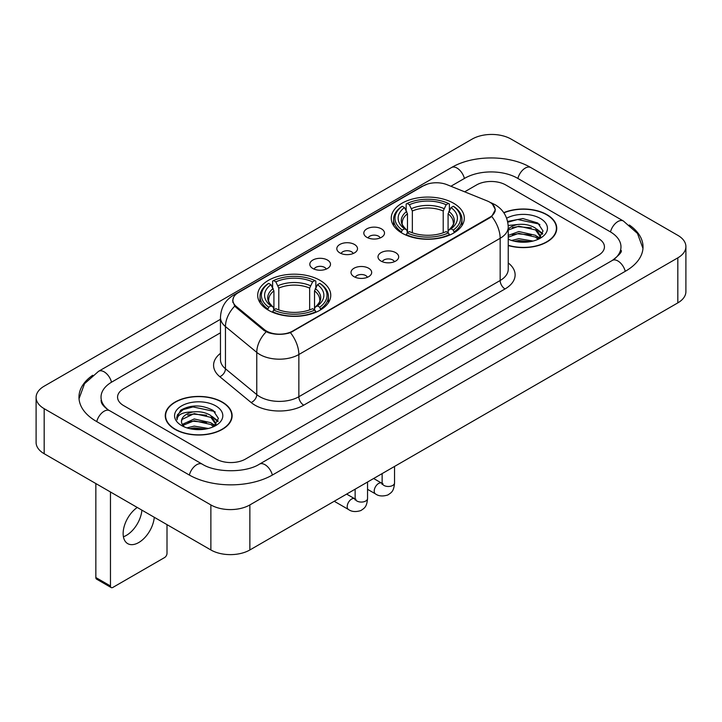 <?xml version="1.0" encoding="UTF-8"?>
<svg xmlns="http://www.w3.org/2000/svg" width="722" height="722" viewBox="0 0 722 722"><rect width="100%" height="100%" fill="white"/><g stroke="black" fill="none" stroke-linecap="round" stroke-linejoin="round"><path stroke-width="1.08" d="M320.054 280.371A36.533 21.091 0 0 0 280.244 275.795A36.533 21.091 0 0 0 257.691 295.28A36.533 21.091 0 0 0 268.385 310.198A36.533 21.091 0 0 0 308.204 314.774A36.533 21.091 0 0 0 330.757 295.28A36.533 21.091 0 0 0 320.054 280.371M453.615 203.261A36.533 21.091 0 0 0 413.796 198.685A36.533 21.091 0 0 0 391.243 218.179A36.533 21.091 0 0 0 401.946 233.089A36.533 21.091 0 0 0 441.756 237.664A36.533 21.091 0 0 0 464.309 218.179A36.533 21.091 0 0 0 453.615 203.261M366.848 237.312A10.343 5.966 180 0 1 364.8 235.625A10.343 5.966 180 0 1 368.22 228.206A10.343 5.966 180 0 1 381.469 228.874A10.343 5.966 180 0 1 383.526 235.625A10.343 5.966 180 0 1 366.848 237.312M380.214 237.935A6.2 3.583 0 0 0 378.545 236.184A6.2 3.583 0 0 0 372.435 235.282A6.2 3.583 0 0 0 368.112 237.935M339.845 252.899A10.343 5.966 180 0 1 337.797 251.211A10.343 5.966 180 0 1 341.217 243.792A10.343 5.966 180 0 1 354.466 244.46A10.343 5.966 180 0 1 356.524 251.211A10.343 5.966 180 0 1 339.845 252.899M353.211 253.521A6.2 3.583 0 0 0 351.542 251.779A6.2 3.583 0 0 0 345.432 250.868A6.2 3.583 0 0 0 341.109 253.521M312.843 268.494A10.343 5.966 180 0 1 310.794 266.806A10.343 5.966 180 0 1 314.214 259.388A10.343 5.966 180 0 1 327.463 260.046A10.343 5.966 180 0 1 329.521 266.806A10.343 5.966 180 0 1 312.843 268.494M326.209 269.107A6.2 3.583 0 0 0 324.539 267.366A6.2 3.583 0 0 0 318.429 266.463A6.2 3.583 0 0 0 314.106 269.107M381.035 261.093A10.343 5.966 180 0 1 378.978 259.406A10.343 5.966 180 0 1 382.407 251.987A10.343 5.966 180 0 1 395.656 252.646A10.343 5.966 180 0 1 397.705 259.406A10.343 5.966 180 0 1 381.035 261.093M394.392 261.707A6.2 3.583 0 0 0 392.732 259.965A6.2 3.583 0 0 0 386.622 259.063A6.2 3.583 0 0 0 382.29 261.707M354.033 276.679A10.343 5.966 180 0 1 351.975 274.992A10.343 5.966 180 0 1 355.404 267.573A10.343 5.966 180 0 1 368.653 268.241A10.343 5.966 180 0 1 370.702 274.992A10.343 5.966 180 0 1 354.033 276.679M367.39 277.302A6.2 3.583 0 0 0 365.729 275.56A6.2 3.583 0 0 0 359.619 274.649A6.2 3.583 0 0 0 355.287 277.302M487.197 200.933A18.61 10.749 180 0 1 489.678 202.133A18.61 10.749 180 0 1 495.13 209.732A18.61 10.749 180 0 1 489.678 217.331L292.762 331.019A18.61 10.749 180 0 1 264.351 329.584L236.247 306.417A18.61 10.749 180 0 1 232.89 300.253A18.61 10.749 180 0 1 238.341 292.654L423.218 185.915A18.61 10.749 180 0 1 447.062 184.706L487.197 200.933M508.234 245.534A33.429 19.304 0 0 0 556.743 228.305A33.429 19.304 0 0 0 546.951 214.66A33.429 19.304 0 0 0 503.757 212.656M222.331 402.082A33.429 19.304 0 0 0 185.897 397.894A33.429 19.304 0 0 0 165.257 415.728A33.429 19.304 0 0 0 175.049 429.373A33.429 19.304 0 0 0 211.483 433.561A33.429 19.304 0 0 0 232.123 415.728A33.429 19.304 0 0 0 222.331 402.082M165.6 417.469A33.429 19.304 0 0 0 165.482 417.975M492.467 204.191L495.373 209.624L491.727 216.438L489.922 217.746L290.425 332.661C283.042 334.882 275.669 334.882 268.295 332.661L264.108 330.541L236.004 307.373L234.758 306.101L232.646 300.74L233.594 297.311M216.239 459.066A20.676 11.94 0 0 0 245.48 459.066L598.376 255.326A20.676 11.94 0 0 0 604.431 246.879A20.676 11.94 0 0 0 598.376 238.44L505.761 184.967A20.676 11.94 0 0 0 476.52 184.967L464.652 191.817L476.52 184.967A20.676 11.94 0 0 1 505.761 184.967L598.376 238.44A20.676 11.94 0 0 1 604.431 246.879A20.676 11.94 0 0 1 598.376 255.326L245.48 459.066A20.676 11.94 0 0 1 216.239 459.066L123.624 405.593L216.239 459.066M220.472 332.797L123.624 388.716A20.676 11.94 0 0 0 117.569 397.154A20.676 11.94 0 0 0 123.624 405.593A20.676 11.94 0 0 1 117.569 397.154A20.676 11.94 0 0 1 123.624 388.716L220.472 332.797M231.888 417.975A33.429 19.304 0 0 0 231.78 417.469M556.518 230.562A33.429 19.304 0 0 0 556.4 230.047M508.234 245.309A33.086 19.106 0 0 0 556.4 228.305A33.086 19.106 0 0 0 546.707 214.804A33.086 19.106 0 0 0 503.884 212.846M511.546 240.471L518.847 238.684L533.016 241.058M514.407 241.256L518.847 240.471L530.047 241.68M508.234 235.399L518.847 231.536L535.498 235.3L539.045 238.684M508.234 237.186L518.847 233.323L535.498 237.087L538.116 239.307M508.189 225.499L517.891 224.488A17.229 9.946 0 0 0 508.234 229.118M517.891 224.488C524.506 223.802 530.372 225.02 535.498 228.152L540.543 236.094L540.426 237.403M508.234 230.038L518.847 226.176L535.498 229.939L540.489 236.987M508.234 238.829L508.974 239.514M508.234 239.181A24.124 13.926 0 0 0 540.372 238.161A24.124 13.926 0 0 0 540.372 218.459A24.124 13.926 0 0 0 506.654 218.234M538.404 239.172L543.043 231.013L537.755 222.99L522.836 218.54L507.602 221.437M507.765 222.205L517.629 219.515L538.847 223.982L539.885 224.695M512.295 227.647L517.629 226.663L531.266 227.809M538.666 231.013L542.493 234.226M512.295 234.794L517.629 233.811L531.266 234.957M538.666 238.161L539.226 238.531M514.867 241.356L517.629 240.958L529.786 241.726M536.626 228.973L542.718 233.585M536.626 236.121L539.794 238.034M175.293 429.238A33.086 19.106 0 0 0 211.347 433.38A33.086 19.106 0 0 0 231.78 415.728A33.086 19.106 0 0 0 222.087 402.217A33.086 19.106 0 0 0 186.023 398.075A33.086 19.106 0 0 0 165.6 415.728A33.086 19.106 0 0 0 175.293 429.238M186.926 427.884L194.227 426.106L208.396 428.48M189.778 428.669L194.227 427.893L205.427 429.103M182.278 424.392L194.227 418.959L210.878 422.722L214.416 426.106M182.874 425.366L194.227 420.745L210.878 424.509L213.495 426.729M213.784 426.594L218.423 418.435L213.134 410.412C201.79 404.555 190.978 404.491 180.69 410.213L176.719 417.487L177.098 419.825C177.314 414.581 182.711 411.946 193.27 411.91A17.229 9.946 0 0 0 181.457 421.359A17.229 9.946 0 0 0 182.296 424.419L184.354 426.928M193.27 411.91C199.877 411.215 205.752 412.442 210.878 415.574L215.923 423.516L215.797 424.825M181.457 421.549L182.043 419.437L194.227 413.598L210.878 417.361L215.869 424.401M215.752 405.881A24.124 13.926 0 0 0 181.628 405.881A24.124 13.926 0 0 0 181.628 425.574A24.124 13.926 0 0 0 215.752 425.574A24.124 13.926 0 0 0 215.752 405.881M176.719 417.65L177.468 414.708L183.153 409.618L193 406.928L214.226 411.405L215.255 412.118M187.675 415.069L193 414.076L206.645 415.231M214.037 418.435L217.873 421.639M187.675 422.217L193 421.224L206.645 422.379M214.037 425.583L214.605 425.953M190.238 428.778L193 428.372L205.165 429.148M212.006 416.395L218.089 421.007M212.006 423.543L215.165 425.457M401.288 232.701L402.262 230.092A32.815 18.943 0 0 1 402.262 206.266L404.519 207.566A29.638 17.111 0 0 0 404.519 228.784L406.748 230.056L407.47 232.719M407.47 231.627L407.47 213.811L404.519 207.566M406.161 210.391L406.161 204.01L407.145 203.451A32.815 18.943 0 0 1 448.416 203.451L446.16 204.75A29.638 17.111 0 0 0 409.401 204.75L412.343 210.995L412.343 232.791M443.209 232.791L443.209 210.995L446.16 204.75M406.161 234.596A34.187 19.738 0 0 0 449.391 234.596L448.416 232.908A32.815 18.943 0 0 1 407.145 232.908L406.161 235.182M449.391 235.182L449.391 234.596M402.262 206.266L401.288 206.826A34.187 19.738 0 0 0 393.589 219.298A34.187 19.738 0 0 0 401.288 231.78M448.416 203.451L449.391 204.01L449.391 210.391M407.145 232.908L409.401 231.6A29.638 17.111 0 0 0 446.16 231.6L448.416 232.908M404.519 228.784L402.262 230.092M409.401 204.75L407.145 203.451M406.748 211.402A26.515 15.306 0 0 0 406.748 230.056L406.874 230.137C403.111 226.491 401.576 224.019 402.271 222.719A25.505 14.729 0 0 1 407.47 213.811M454.264 231.78A34.187 19.738 0 0 0 461.963 219.298A34.187 19.738 0 0 0 454.264 206.826L453.29 206.266A32.815 18.943 0 0 1 453.29 230.092L454.264 232.701M453.29 230.092L451.033 228.784A29.638 17.111 0 0 0 451.033 207.566L453.29 206.266M451.033 207.566L448.082 213.811L448.082 231.627L448.804 230.056L451.033 228.784M448.082 213.811A25.505 14.729 0 0 1 453.281 222.719C453.976 224.028 452.441 226.5 448.678 230.137L448.804 230.056A26.515 15.306 0 0 0 448.804 211.402M448.082 232.719L448.082 231.627M267.736 309.81L268.71 307.193A32.815 18.943 0 0 1 268.71 283.367L270.967 284.676A29.638 17.111 0 0 0 270.967 305.893L273.196 307.157L273.918 309.819M273.918 308.736L273.918 290.912L270.967 284.676M272.609 287.491L272.609 281.111L273.584 280.551A32.815 18.943 0 0 1 314.855 280.551L312.599 281.86A29.638 17.111 0 0 0 275.84 281.86L278.791 288.105L278.791 309.891M309.657 309.891L309.657 288.105L312.599 281.86M272.609 311.705A34.187 19.738 0 0 0 315.839 311.705L314.855 310.009A32.815 18.943 0 0 1 273.584 310.009L272.609 312.283M315.839 312.283L315.839 311.705M268.71 283.367L267.736 283.927A34.187 19.738 0 0 0 260.037 296.408A34.187 19.738 0 0 0 267.736 308.89M314.855 280.551L315.839 281.111L315.839 287.491M273.584 310.009L275.84 308.709A29.638 17.111 0 0 0 312.599 308.709L314.855 310.009M270.967 305.893L268.71 307.193M275.84 281.86L273.584 280.551M273.196 288.511A26.515 15.306 0 0 0 273.196 307.157L273.322 307.247C269.559 303.601 268.024 301.128 268.719 299.829A25.505 14.729 0 0 1 273.918 290.912M320.712 308.89A34.187 19.738 0 0 0 328.411 296.408A34.187 19.738 0 0 0 320.712 283.927L319.738 283.367A32.815 18.943 0 0 1 319.738 307.193L320.712 309.81M319.738 307.193L317.481 305.893A29.638 17.111 0 0 0 317.481 284.676L319.738 283.367M317.481 284.676L314.53 290.912L314.53 308.736L315.252 307.157L317.481 305.893M314.53 290.912A25.505 14.729 0 0 1 319.729 299.829C320.424 301.137 318.889 303.61 315.126 307.247L315.252 307.157A26.515 15.306 0 0 0 315.252 288.511M314.53 309.819L314.53 308.736M141.891 510.138A22.057 12.734 -60 0 1 126.368 535.39A22.057 12.734 -60 0 1 123.417 536.771M137.252 507.458A22.057 12.734 120 0 0 124.058 526.907A22.057 12.734 120 0 0 127.704 543.63A22.057 12.734 120 0 0 138.732 542.538A22.057 12.734 120 0 0 154.264 517.277M110.466 585.984A3.448 1.986 120 0 0 111.179 587.564L96.558 579.116A3.448 1.986 -60 0 1 95.846 577.537L110.466 585.984L110.466 491.989M95.846 483.55L95.846 577.537M111.179 587.564A3.448 1.986 120 0 0 112.903 587.392L164.571 557.564A3.448 1.986 120 0 0 167.008 553.341L167.008 524.632M614.097 259.324A37.219 21.489 0 0 0 620.974 246.879A37.219 21.489 0 0 0 610.072 231.681L517.466 178.217A37.219 21.489 0 0 0 464.824 178.217L450.898 186.258M220.472 319.295L111.928 381.956A37.219 21.489 0 0 0 101.026 397.154A37.219 21.489 0 0 0 107.903 409.6M210.878 504.931A27.571 15.92 0 0 0 249.866 504.931L677.823 257.853A27.571 15.92 0 0 0 685.9 246.599A27.571 15.92 0 0 0 677.823 235.345L511.122 139.102A27.571 15.92 0 0 0 472.134 139.102L44.177 386.18A27.571 15.92 0 0 0 36.1 397.434A27.571 15.92 0 0 0 44.177 408.688L210.878 504.931L210.878 549.965A27.571 15.92 0 0 0 249.866 549.965L677.823 302.879A27.571 15.92 0 0 0 685.9 291.625L685.9 246.599M36.1 397.434L36.1 442.46A27.571 15.92 0 0 0 44.177 453.723L210.878 549.965M92.678 375.269A59.285 34.223 0 0 0 78.969 397.154A59.285 34.223 0 0 0 96.333 421.359L188.938 474.823A59.285 34.223 0 0 0 272.781 474.823L625.667 271.084A59.285 34.223 0 0 0 643.031 246.879A59.285 34.223 0 0 0 629.322 224.993M236.247 306.417L236.247 307.572M264.351 329.584L264.351 330.739M292.762 331.019L292.762 331.578M489.678 217.331L489.678 217.882M508.234 262.943A34.466 19.9 180 0 1 505.03 288.953L303.727 405.177A6.895 3.98 60 0 1 298.854 396.73L500.156 280.506A27.571 15.92 0 0 0 508.234 269.252L508.234 227.042A27.571 15.92 180 0 1 500.156 238.296A24.124 13.926 -120 0 0 491.727 216.438M303.727 405.177A34.466 19.9 180 0 1 254.983 405.177A34.466 19.9 180 0 1 251.121 402.515L219.813 376.694A34.466 19.9 180 0 1 220.472 353.347M259.857 396.73A27.571 15.92 0 0 0 298.854 396.73L298.854 354.52A27.571 15.92 180 0 1 259.857 354.52A27.571 15.92 180 0 1 256.77 352.39L225.454 326.57A27.571 15.92 180 0 1 220.472 317.445L220.472 359.655A27.571 15.92 0 0 0 225.454 368.789L256.77 394.609A27.571 15.92 0 0 0 259.857 396.73M508.234 227.042C507.765 217.123 503.414 209.696 495.166 204.741L491.682 203.044A24.124 11.299 112 0 0 490.653 202.747M290.425 332.661A24.124 13.926 60 0 1 298.854 354.52L500.156 238.296L500.156 280.506A6.895 3.98 60 0 0 505.03 288.953M236.139 294.179A24.124 13.926 -120 0 0 233.54 295.145C225.291 300.099 220.932 307.527 220.472 317.445M233.54 295.145L421.44 186.664A24.124 13.926 60 0 1 423.263 185.888M234.758 306.101A24.124 16.137 129.5 0 0 225.454 326.57L225.454 368.789A6.895 4.612 -50.5 0 1 219.813 376.694M266.165 331.822A24.124 16.137 129.5 0 0 256.77 352.39L256.77 394.609A6.895 4.612 -50.5 0 1 251.121 402.515M443.209 210.995A25.505 14.729 0 0 0 412.343 210.995M443.931 208.586A26.515 15.306 0 0 0 411.621 208.586M309.657 288.105A25.505 14.729 0 0 0 278.791 288.105M310.379 285.695A26.515 15.306 0 0 0 278.069 285.695M394.546 466.43L394.546 482.901A6.2 3.583 180 0 1 392.443 485.59A6.2 3.583 180 0 1 383.96 485.437A6.2 3.583 180 0 1 382.137 482.901L381.938 484.245L382.498 483.785M394.546 482.901C393.842 491.655 391.324 492.584 387.858 494.976C382.732 496.565 378.608 496.204 375.494 493.902A6.2 3.583 -60 0 1 374.547 488.929A6.2 3.583 -60 0 1 378.599 483.469A6.2 3.583 -60 0 1 378.87 483.316A6.2 3.583 -60 0 1 381.694 483.162L382.958 483.659M367.543 482.016L367.543 498.496A6.2 3.583 180 0 1 365.44 501.176A6.2 3.583 180 0 1 356.957 501.023A6.2 3.583 180 0 1 355.134 498.496L354.935 499.832L355.495 499.371M367.543 498.496C366.839 507.241 364.321 508.18 360.856 510.562C355.729 512.151 351.605 511.79 348.491 509.497A6.2 3.583 -60 0 1 347.544 504.525A6.2 3.583 -60 0 1 351.596 499.055A6.2 3.583 -60 0 1 351.867 498.911A6.2 3.583 -60 0 1 354.692 498.749L355.955 499.245M272.365 475.058A11.029 6.372 -120 0 0 259.46 464.147C245.904 472.919 215.815 472.919 202.25 464.147L109.645 410.683C108.544 410.276 103.174 406.612 101.486 402.732L101.026 400.529M189.354 475.058A11.029 6.372 -60 0 1 196.736 464.697A11.029 6.372 -60 0 1 202.25 464.147M96.748 421.594A11.029 6.372 -60 0 1 104.13 411.224A11.029 6.372 -60 0 1 109.645 410.683M79.032 398.706L84.519 383.707L98.616 371.279A11.029 6.372 60 0 1 111.513 382.2M98.616 371.279L451.512 167.54A11.029 6.372 60 0 1 464.408 178.46M451.512 167.54C473.018 154.743 509.263 154.743 530.778 167.54A11.029 6.372 120 0 0 525.264 168.091A11.029 6.372 120 0 0 517.882 178.46M642.968 248.431L637.481 233.441L623.384 221.004A11.029 6.372 120 0 0 617.87 221.555A11.029 6.372 120 0 0 610.487 231.924M625.252 271.319A11.029 6.372 -120 0 0 612.355 260.407L259.46 464.147M249.866 549.965L249.866 504.931M44.177 453.723L44.177 408.688M677.823 302.879L677.823 257.853M232.89 300.253L232.89 302.536M495.13 209.732L495.13 211.375M421.44 186.664L427.74 183.993M491.682 203.044L490.184 202.44M556.4 231.076L556.4 228.305M540.543 237.276L540.543 236.094M231.78 418.489L231.78 415.728M215.923 424.689L215.923 423.516M165.6 418.489L165.6 415.728M393.589 225.607L393.589 219.298M461.963 225.607L461.963 219.298M260.037 302.717L260.037 296.408M328.411 302.717L328.411 296.408M375.494 493.902L367.543 489.317M382.137 473.596L382.137 482.901M381.694 483.162L373.635 478.506M348.491 509.497L334.223 501.258M355.134 489.182L355.134 498.496M354.692 498.749L346.632 494.092M620.974 250.254C622.508 251.373 619.638 254.758 612.355 260.407M530.778 167.54L623.384 221.004"/></g></svg>
